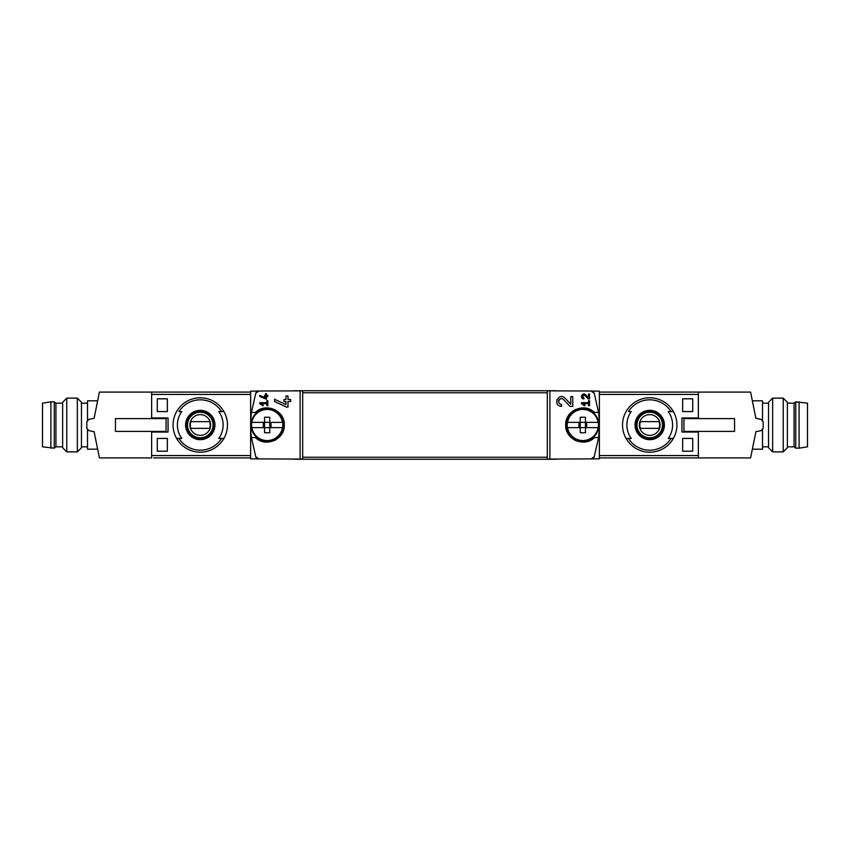 <?xml version="1.0" encoding="UTF-8"?>
<svg xmlns="http://www.w3.org/2000/svg" width="850" height="850" viewBox="0 0 850 850"><rect width="100%" height="100%" fill="white"/><g stroke="black" fill="none" stroke-linecap="round" stroke-linejoin="round"><path stroke-width="1.27" d="M581.496 402.666L581.496 403.676L584.598 405.843L585.066 405.174L582.93 403.676L588.54 403.676L588.54 405.694L589.549 405.694L589.549 400.658L588.54 400.658L588.54 402.666L581.496 402.666M549.897 459.138L549.897 390.862L547.304 390.904L547.304 459.096L599.356 458.841L599.356 391.159L591.122 391.021L594.246 393.316L598.57 412.409L594.447 412.409C584.386 402.124 564.952 410.667 565.707 425.011C564.952 439.333 584.418 447.865 594.447 437.591L598.57 437.591L594.246 456.684L591.122 458.979A3.357 3.357 0 0 0 594.246 456.684M594.246 393.316A3.357 3.357 0 0 0 591.122 391.021L549.897 390.862M570.743 404.217L565.059 398.161C558.524 391.691 552.266 406.024 561.51 406.364L561.51 404.345C556.102 404.154 559.757 395.749 563.593 399.543L569.999 406.364L572.762 406.364L572.762 396.621L570.743 396.621L570.743 404.217L565.059 398.161M588.54 397.821L585.703 394.793C582.409 391.574 579.307 398.724 583.929 398.894L583.929 397.885C581.952 396.089 582.303 395.293 584.97 395.473L588.168 398.894L589.549 398.894L589.549 394.017L588.54 394.017L588.54 397.821L585.703 394.793M259.781 395.335L259.781 396.451L266.496 399.245L266.496 396.451L267.835 396.451L267.835 395.452L266.496 395.452L266.496 393.667L265.487 393.667L265.487 395.452L264.477 395.452L264.477 396.451L265.487 396.451L265.487 398.002L259.781 395.335L265.487 398.002M255.754 456.684A3.357 3.357 0 0 0 258.878 458.979L255.754 456.684L251.43 437.591L255.553 437.591C265.582 447.865 285.047 439.333 284.293 425.011C285.047 410.667 265.614 402.124 255.553 412.409L251.43 412.409L255.754 393.316L258.878 391.021L250.644 391.159L250.644 458.841L302.696 459.096L302.696 390.904L300.103 390.862L300.103 459.138M300.103 390.862L258.878 391.021A3.357 3.357 0 0 0 255.754 393.316M259.781 402.666L259.781 403.676L262.884 405.843L263.351 405.174L261.216 403.676L266.826 403.676L266.826 405.694L267.835 405.694L267.835 400.658L266.826 400.658L266.826 402.666L259.781 402.666M274.55 399.256L274.55 401.487L286.535 407.065L287.98 407.065L287.98 401.498L290.668 401.498L290.668 399.479L287.98 399.479L287.98 395.919L285.972 395.919L285.972 399.479L283.953 399.479L283.953 401.498L285.972 401.498L285.972 404.579L274.55 399.256L285.972 404.579M696.341 432.055L696.341 431.386M696.341 418.614L696.341 417.945M692.718 398.809L692.718 411.57L682.646 411.57L682.646 398.809L692.718 398.809L682.646 398.809M692.718 438.43L692.718 451.191L682.646 451.191L682.646 438.43L692.718 438.43L682.646 438.43M250.644 455.568L151.64 455.568L151.64 432.055L168.056 432.055L168.056 417.945L151.64 417.945L151.64 394.432L250.644 394.432M157.282 411.57L167.354 411.57L167.354 398.809L157.282 398.809L157.282 411.57L167.354 411.57M157.282 451.191L167.354 451.191L167.354 438.43L157.282 438.43L157.282 451.191L167.354 451.191M599.356 394.432L698.36 394.432L698.36 417.945L681.944 417.945L681.944 432.055L698.36 432.055L698.36 455.568L599.356 455.568M221.574 411.57A25.192 25.192 0 0 0 178.968 411.57L181.762 411.57A22.865 22.865 0 0 0 181.762 438.43L176.619 438.43A27.2 27.2 0 0 1 200.271 397.8A27.2 27.2 0 0 1 223.922 438.43L218.769 438.43A22.865 22.865 0 0 0 218.769 411.57L223.922 411.57L218.769 411.57M178.968 438.43L176.619 438.43A27.2 27.2 0 0 0 223.922 438.43L221.574 438.43A25.192 25.192 0 0 1 178.968 438.43M671.032 411.57A25.192 25.192 0 0 0 628.426 411.57L631.231 411.57A22.865 22.865 0 0 0 631.231 438.43L626.078 438.43A27.2 27.2 0 0 1 649.729 397.8A27.2 27.2 0 0 1 673.381 438.43L668.238 438.43A22.865 22.865 0 0 0 668.238 411.57L673.381 411.57L668.238 411.57M673.381 438.43L671.032 438.43A25.192 25.192 0 0 1 628.426 438.43L626.078 438.43A27.2 27.2 0 0 0 673.381 438.43A27.2 27.2 0 0 1 626.078 438.43M153.659 457.906L250.644 457.906M151.64 418.614L151.64 392.094L250.644 392.094M251.43 412.409A100.746 100.746 0 0 0 251.43 437.591M259.303 440.215A17.128 17.128 0 0 0 264.329 441.894M274.04 440.683A17.128 17.128 0 0 0 275.761 439.811M281.116 434.934A17.128 17.128 0 0 0 281.499 434.371M281.509 415.639A17.128 17.128 0 0 0 280.914 414.779M275.326 409.944A17.128 17.128 0 0 0 274.051 409.317M264.35 408.106A17.128 17.128 0 0 0 262.055 408.648M598.57 437.591A100.746 100.746 0 0 0 598.57 412.409M698.36 431.386L698.36 457.906L599.356 457.906M755.905 418.391A100.746 100.746 0 0 0 755.894 418.285L750.593 392.094L599.356 392.094M556.421 459.255L293.579 459.255M556.421 390.745L293.579 390.745M587.945 408.648A17.128 17.128 0 0 0 585.65 408.106M575.949 409.317A17.128 17.128 0 0 0 574.674 409.944M569.086 414.779A17.128 17.128 0 0 0 568.491 415.639M568.501 434.371A17.128 17.128 0 0 0 568.884 434.934M574.239 439.811A17.128 17.128 0 0 0 575.96 440.683M585.671 441.894A17.128 17.128 0 0 0 590.697 440.215M649.729 410.327A14.673 14.673 0 0 1 655.106 438.653A14.673 14.673 0 0 1 635.311 427.731A14.673 14.673 0 0 1 649.729 410.327M649.729 439.206A14.206 14.206 0 0 0 663.935 425A14.206 14.206 0 0 0 649.729 410.794A14.206 14.206 0 0 0 635.524 425A14.206 14.206 0 0 0 649.729 439.206M649.729 411.899A13.101 13.101 0 0 1 661.077 431.545A13.101 13.101 0 0 1 638.393 431.545A13.101 13.101 0 0 1 649.729 411.899M200.271 410.327A14.673 14.673 0 0 1 205.647 438.653A14.673 14.673 0 0 1 185.852 427.731A14.673 14.673 0 0 1 200.271 410.327M200.271 439.206A14.206 14.206 0 0 0 214.476 425A14.206 14.206 0 0 0 200.271 410.794A14.206 14.206 0 0 0 186.065 425A14.206 14.206 0 0 0 200.271 439.206M200.271 411.899A13.101 13.101 0 0 1 211.607 431.545A13.101 13.101 0 0 1 188.923 431.545A13.101 13.101 0 0 1 200.271 411.899M649.729 414.63A10.37 10.37 0 0 1 658.718 430.185A10.37 10.37 0 0 1 640.751 430.185A10.37 10.37 0 0 1 649.729 414.63M640.379 421.642A9.945 9.945 0 0 0 640.379 428.358L659.09 428.358A9.945 9.945 0 0 0 659.09 421.642L640.379 421.642M649.729 412.239A12.761 12.761 0 0 1 660.779 431.386A12.761 12.761 0 0 1 638.679 431.386A12.761 12.761 0 0 1 649.729 412.239M200.271 414.63A10.37 10.37 0 0 1 209.249 430.185A10.37 10.37 0 0 1 191.282 430.185A10.37 10.37 0 0 1 200.271 414.63M190.91 421.642A9.945 9.945 0 0 0 190.91 428.358L209.621 428.358A9.945 9.945 0 0 0 209.621 421.642L190.91 421.642M200.271 412.239A12.761 12.761 0 0 1 211.321 431.386A12.761 12.761 0 0 1 189.221 431.386A12.761 12.761 0 0 1 200.271 412.239M153.659 432.055L153.659 431.386M153.659 418.614L153.659 417.945M692.718 451.191L682.646 451.191M692.718 411.57L682.646 411.57M157.282 398.809L167.354 398.809M157.282 438.43L167.354 438.43M263.351 405.174L261.216 403.676M557.037 399.574A4.866 4.866 0 0 0 556.814 400.223M563.593 399.543A2.858 2.858 0 0 0 558.886 400.371M558.747 400.796A2.858 2.858 0 0 0 558.96 402.783M559.119 403.038A2.858 2.858 0 0 0 561.51 404.345M585.066 405.174L582.93 403.676M581.687 395.516A2.433 2.433 0 0 0 581.496 396.323M581.591 397.131A2.433 2.433 0 0 0 581.878 397.768M584.97 395.473A1.424 1.424 0 0 0 582.611 395.909M582.728 397.226A1.424 1.424 0 0 0 583.929 397.885M598.251 427.624L598.251 427.624A15.64 15.64 0 0 0 598.251 422.376L585.459 422.376L585.459 417.308A28.326 19.136 180 0 0 580.221 417.308L580.221 422.376L567.418 422.376A15.64 15.64 0 0 0 567.418 427.624L567.418 427.624M586.691 422.376L586.691 427.624L585.459 427.624L598.145 427.624A15.523 15.523 0 0 1 567.534 427.624L580.221 427.624L580.221 422.376L586.691 422.376M578.988 427.624L578.988 422.376M567.418 422.376L567.534 422.376A15.523 15.523 0 0 1 598.145 422.376L598.251 422.376M585.459 432.692L585.459 427.624L580.221 427.624L580.221 432.692A28.326 19.136 0 0 0 585.459 432.692M566.716 425A16.118 16.118 0 0 1 590.899 411.039A16.118 16.118 0 0 1 590.899 438.961A16.118 16.118 0 0 1 566.716 425M585.459 427.624L585.459 422.376M282.582 427.624L282.582 427.624A15.64 15.64 0 0 0 282.582 422.376L269.779 422.376L269.779 417.308A28.326 19.136 180 0 0 264.541 417.308L264.541 422.376L251.749 422.376A15.64 15.64 0 0 0 251.749 427.624L251.749 427.624M271.012 422.376L271.012 427.624L269.779 427.624L282.466 427.624A15.523 15.523 0 0 1 251.855 427.624L264.541 427.624L264.541 422.376L271.012 422.376M263.309 427.624L263.309 422.376M251.749 422.376L251.855 422.376A15.523 15.523 0 0 1 282.466 422.376L282.582 422.376M269.779 432.692L269.779 427.624L264.541 427.624L264.541 432.692A28.326 19.136 0 0 0 269.779 432.692M251.048 425A16.118 16.118 0 0 1 275.219 411.039A16.118 16.118 0 0 1 275.219 438.961A16.118 16.118 0 0 1 251.048 425M269.779 427.624L269.779 422.376M768.549 446.824L762.503 446.824M755.894 418.285L761.101 419.358L763.173 421.738L763.173 428.262L761.101 430.642L755.894 431.715A100.746 100.746 0 0 0 755.905 431.609M755.894 431.715L750.593 457.906L698.36 457.906M698.36 392.094L698.36 418.614M734.559 431.386L683.921 431.386L683.921 418.614L734.559 418.614L734.559 431.386M697.691 418.285L696.341 418.285M697.691 431.715L696.341 431.715M697.691 417.945L697.691 418.614M697.691 431.386L697.691 432.055M762.503 429.027L762.503 449.183L753.174 449.183M762.503 420.973L762.503 400.817L753.174 400.817M768.549 447.748L768.549 402.252L772.661 398.129L772.661 451.871L768.549 447.748M783.232 398.129L787.355 402.252L787.355 447.748L783.232 451.871L783.232 398.129L772.661 398.129M783.232 451.871L772.661 451.871M799.106 448.173L807.5 446.824L807.5 403.176L795.749 401.827L795.749 448.173L799.106 448.173L799.106 401.827M795.749 448.173L794.07 446.824L794.07 403.176L795.749 401.827M794.07 446.824L787.355 446.824M81.451 403.176L87.497 403.176M151.64 431.386L151.64 457.906L99.407 457.906L94.106 431.715A100.746 100.746 0 0 1 94.095 431.609M94.106 431.715L88.899 430.642L86.828 428.262L86.828 421.738L88.899 419.358L94.106 418.285A100.746 100.746 0 0 0 94.095 418.391M94.106 418.285L99.407 392.094L151.64 392.094M115.441 418.614L166.079 418.614L166.079 431.386L115.441 431.386L115.441 418.614M152.309 431.715L153.659 431.715M152.309 418.285L153.659 418.285M152.309 432.055L152.309 431.386M152.309 418.614L152.309 417.945M87.497 420.973L87.497 400.817L96.826 400.817M87.497 429.027L87.497 449.183L96.826 449.183M81.451 402.252L81.451 447.748L77.339 451.871L77.339 398.129L81.451 402.252M66.767 451.871L62.645 447.748L62.645 402.252L66.767 398.129L66.767 451.871L77.339 451.871M66.767 398.129L77.339 398.129M50.894 401.827L42.5 403.176L42.5 446.824L54.251 448.173L54.251 401.827L50.894 401.827L50.894 448.173M54.251 401.827L55.93 403.176L55.93 446.824L54.251 448.173M55.93 403.176L62.645 403.176M176.619 411.57A27.2 27.2 0 0 1 223.922 411.57M223.922 438.43A27.2 27.2 0 0 1 176.619 438.43M626.078 411.57A27.2 27.2 0 0 1 673.381 411.57M547.304 457.236L302.696 457.236M547.304 392.764L302.696 392.764M768.549 403.176L762.503 403.176M794.07 403.176L787.355 403.176M81.451 446.824L87.497 446.824M55.93 446.824L62.645 446.824"/></g></svg>
